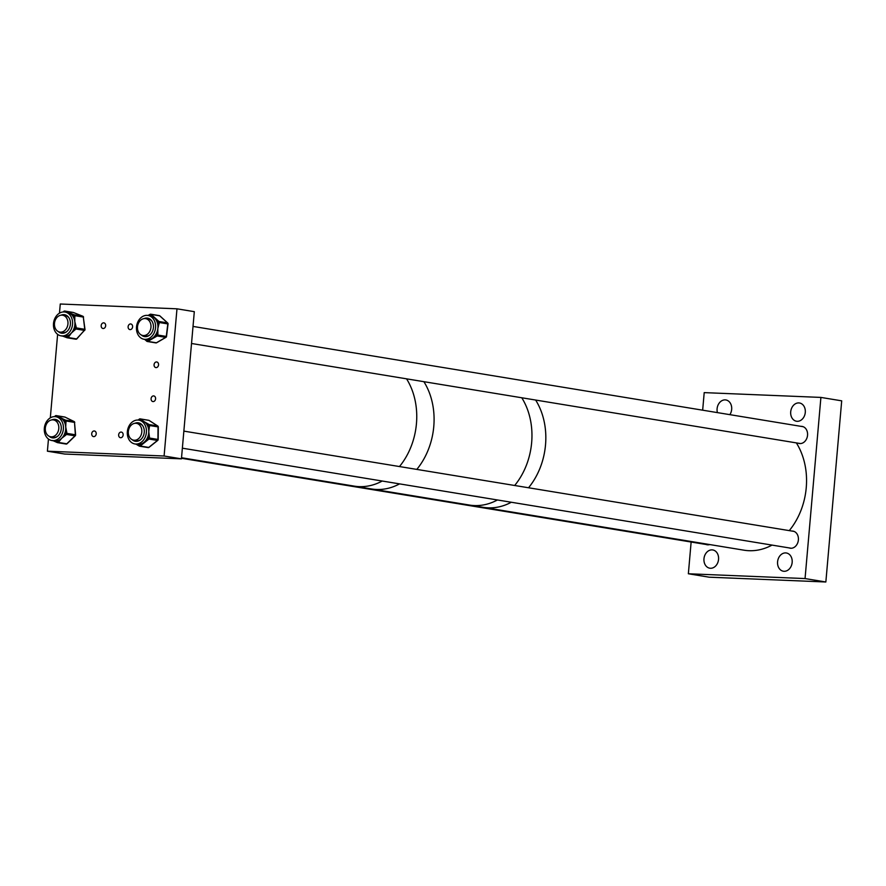 <?xml version="1.0" encoding="UTF-8"?>
<svg xmlns="http://www.w3.org/2000/svg" width="886" height="886" viewBox="0 0 886 886"><rect width="100%" height="100%" fill="white"/><g stroke="black" fill="none" stroke-linecap="round" stroke-linejoin="round"><path stroke-width="1.33" d="M712.067 549.885A9.248 7.276 99.3 0 1 712.765 549.951A9.248 7.276 99.3 0 1 718.502 559.819A9.248 7.276 99.3 0 1 710.461 568.269A9.248 7.276 99.3 0 1 709.764 568.192A9.248 7.276 99.3 0 1 704.016 558.335A9.248 7.276 99.3 0 1 712.067 549.885M785.683 552.908A9.248 7.276 99.3 0 1 786.369 552.986A9.248 7.276 99.3 0 1 792.117 562.843A9.248 7.276 99.3 0 1 784.066 571.293A9.248 7.276 99.3 0 1 783.379 571.226A9.248 7.276 99.3 0 1 777.631 561.359A9.248 7.276 99.3 0 1 785.683 552.908M717.416 412.61A9.248 7.276 99.3 0 1 725.191 399.885A9.248 7.276 99.3 0 1 725.889 399.963A9.248 7.276 99.3 0 1 729.854 414.659M801.022 426.354A8.65 6.811 99.3 0 1 801.476 426.354A8.65 6.811 99.3 0 1 802.118 426.421A8.65 6.811 99.3 0 1 807.5 435.646A8.65 6.811 99.3 0 1 799.969 443.565A8.65 6.811 99.3 0 1 799.316 443.498A8.65 6.811 99.3 0 1 798.242 443.199M798.795 402.92A9.248 7.276 99.3 0 1 799.493 402.986A9.248 7.276 99.3 0 1 805.241 412.854A9.248 7.276 99.3 0 1 797.19 421.304A9.248 7.276 99.3 0 1 796.492 421.238A9.248 7.276 99.3 0 1 790.755 411.37A9.248 7.276 99.3 0 1 798.795 402.92M791.862 531.046A8.65 6.811 99.3 0 1 792.317 531.046A8.65 6.811 99.3 0 1 792.959 531.113A8.65 6.811 99.3 0 1 798.341 540.338A8.65 6.811 99.3 0 1 790.81 548.257A8.65 6.811 99.3 0 1 790.157 548.19A8.65 6.811 99.3 0 1 789.083 547.891M709.752 544.558A8.65 6.811 99.3 0 1 707.792 544.835A8.65 6.811 99.3 0 1 707.139 544.768A8.65 6.811 99.3 0 1 706.064 544.48M805.053 578.569L688.356 573.763L709.154 577.185L825.852 581.991L841.7 400.837L820.901 397.415L805.053 578.569L825.852 581.991M702.664 410.185L704.204 392.62L820.901 397.415M688.356 573.763L691.135 542.022M796.359 442.889A65.464 51.521 99.3 0 1 801.597 508.741A65.464 51.521 99.3 0 1 789.271 530.614M772.038 545.089A65.464 51.521 99.3 0 1 744.007 550.195L483.291 507.335A65.464 51.521 99.3 0 0 511.311 502.24A65.464 51.521 99.3 0 1 488.208 507.844A65.464 51.521 99.3 0 1 483.291 507.335L181.53 457.741M540.881 465.892A65.464 51.521 99.3 0 1 528.543 487.765A65.464 51.521 99.3 0 0 535.631 400.04A65.464 51.521 99.3 0 1 540.881 465.892M474.342 505.563A65.464 51.521 99.3 0 1 469.425 505.064A65.464 51.521 99.3 0 0 476.912 505.585A65.464 51.521 99.3 0 0 497.445 499.959A65.464 51.521 99.3 0 1 474.342 505.563M521.765 397.759A65.464 51.521 99.3 0 1 514.677 485.484A65.464 51.521 99.3 0 0 521.765 397.759M423.885 381.678A65.464 51.521 99.3 0 1 416.808 469.403A65.464 51.521 99.3 0 0 423.885 381.678M399.564 483.878A65.464 51.521 99.3 0 1 379.031 489.504A65.464 51.521 99.3 0 1 371.544 488.972A65.464 51.521 99.3 0 0 376.461 489.482A65.464 51.521 99.3 0 0 399.564 483.878M359.129 486.624A65.464 51.521 99.3 0 1 354.212 486.126A65.464 51.521 99.3 0 0 382.231 481.032A65.464 51.521 99.3 0 1 359.129 486.624M406.552 378.831A65.464 51.521 99.3 0 1 399.475 466.557A65.464 51.521 99.3 0 0 406.552 378.831M94.215 430.961A2.846 2.237 99.3 0 1 94.425 430.984A2.846 2.237 99.3 0 1 96.197 434.018A2.846 2.237 99.3 0 1 93.717 436.621A2.846 2.237 99.3 0 1 93.506 436.599A2.846 2.237 99.3 0 1 91.734 433.564A2.846 2.237 99.3 0 1 94.215 430.961M121.149 432.069A2.846 2.237 99.3 0 1 121.36 432.091A2.846 2.237 99.3 0 1 123.132 435.126A2.846 2.237 99.3 0 1 120.651 437.728A2.846 2.237 99.3 0 1 120.441 437.706A2.846 2.237 99.3 0 1 118.669 434.672A2.846 2.237 99.3 0 1 121.149 432.069M153.588 395.909A2.846 2.237 99.3 0 1 153.799 395.931A2.846 2.237 99.3 0 1 155.571 398.977A2.846 2.237 99.3 0 1 153.09 401.579A2.846 2.237 99.3 0 1 152.879 401.557A2.846 2.237 99.3 0 1 151.107 398.512A2.846 2.237 99.3 0 1 153.588 395.909M156.556 361.953A2.846 2.237 99.3 0 1 156.778 361.975A2.846 2.237 99.3 0 1 158.539 365.01A2.846 2.237 99.3 0 1 156.069 367.612A2.846 2.237 99.3 0 1 155.847 367.59A2.846 2.237 99.3 0 1 154.086 364.556A2.846 2.237 99.3 0 1 156.556 361.953M130.607 323.955A2.846 2.237 99.3 0 1 130.818 323.977A2.846 2.237 99.3 0 1 132.59 327.012A2.846 2.237 99.3 0 1 130.109 329.614A2.846 2.237 99.3 0 1 129.899 329.592A2.846 2.237 99.3 0 1 128.127 326.557A2.846 2.237 99.3 0 1 130.607 323.955M103.673 322.847A2.846 2.237 99.3 0 1 103.883 322.869A2.846 2.237 99.3 0 1 105.656 325.904A2.846 2.237 99.3 0 1 103.175 328.507A2.846 2.237 99.3 0 1 102.964 328.485A2.846 2.237 99.3 0 1 101.192 325.45A2.846 2.237 99.3 0 1 103.673 322.847M48.464 439.046L47.401 451.195L64.733 454.042L181.431 458.848L194.311 311.662L176.978 308.815L164.098 456.002L181.431 458.848M50.314 417.849L57.623 334.354M59.473 313.157L60.27 304.009L176.978 308.815M47.401 451.195L164.098 456.002M128.525 438.714A12.072 9.502 -80.7 0 0 134.916 443.952A12.072 9.502 -80.7 0 0 144.595 438.382A12.072 9.502 -80.7 0 0 145.226 425.38A12.072 9.502 -80.7 0 0 138.836 420.141A12.072 9.502 -80.7 0 0 129.157 425.723A12.072 9.502 -80.7 0 0 128.525 438.714M134.916 443.952L137.241 444.34A12.072 9.502 -80.7 0 0 138.271 444.44A12.072 9.502 -80.7 0 0 139.91 444.307A12.072 9.502 -80.7 0 0 143.886 442.413A12.072 9.502 -80.7 0 0 146.987 438.648A12.072 9.502 -80.7 0 0 147.829 436.809A12.072 9.502 -80.7 0 0 148.77 431.648A12.072 9.502 -80.7 0 0 147.918 426.642A12.072 9.502 -80.7 0 0 147.552 425.767A12.072 9.502 -80.7 0 0 147.12 424.937A12.072 9.502 -80.7 0 0 144.086 421.658L148.272 424.029A1.141 0.664 122.8 0 0 147.12 424.937L149.535 425.501L148.77 431.648L149.424 436.842L147.829 436.809L148.948 439.046L141.04 445.359L139.91 444.307L139.08 444.96A1.141 0.664 122.8 0 0 139.312 446.09A1.141 0.897 99.3 0 0 140.221 446.023L148.748 447.419L157.475 440.442L148.948 439.046A1.141 0.897 99.3 0 0 149.413 438.027L157.929 439.434L158.051 426.897L149.535 425.501A1.141 0.897 99.3 0 0 149.092 424.56L157.619 425.956L149.003 420.396L140.475 419L144.086 421.658A12.072 9.502 -80.7 0 0 141.162 420.518L138.836 420.141M138.825 422.899A9.358 7.365 -80.7 0 0 136.134 423.286M132.169 439.689A9.358 7.365 -80.7 0 0 135.359 441.283A9.358 7.365 -80.7 0 0 142.856 436.953A9.358 7.365 -80.7 0 0 143.344 426.875A9.358 7.365 -80.7 0 0 138.393 422.81A9.358 7.365 -80.7 0 0 134.86 423.309M142.856 425.978A8.65 6.811 -80.7 0 0 139.146 423.652A8.65 6.811 -80.7 0 0 138.039 423.586M138.227 445.392L136.067 444.141M135.27 440.442A8.65 6.811 -80.7 0 0 136.333 440.73A8.65 6.811 -80.7 0 0 140.597 439.711M133.365 440.12A9.358 7.365 -80.7 0 0 135.791 441.339M148.272 424.029L149.092 424.56A1.141 0.664 122.8 0 0 147.929 425.457L147.918 426.642L149.524 426.687M149.424 436.842L149.413 438.027L146.987 438.648L148.117 439.7M141.04 445.359L140.221 446.023L138.271 444.44A1.141 0.664 122.8 0 0 138.349 445.503L138.349 445.503A1.141 0.664 122.8 0 0 138.504 445.569L139.036 445.913M140.165 420.363A1.141 0.664 -57.2 0 1 141.295 419.521M144.562 339.327A12.072 9.502 -80.7 0 0 155.449 328.584A12.072 9.502 -80.7 0 0 147.995 315.449A12.072 9.502 -80.7 0 0 147.497 315.383A12.072 9.502 -80.7 0 0 136.61 326.126A12.072 9.502 -80.7 0 0 144.075 339.272A12.072 9.502 -80.7 0 0 144.562 339.327L146.024 340.545A1.141 0.631 132.3 0 0 146.223 340.634L146.644 341.032M146.101 339.604L146.832 340.257A1.141 0.631 132.3 0 0 146.755 341.221L146.024 340.545A1.141 0.631 132.3 0 1 146.09 339.593A12.072 9.502 -80.7 0 0 146.4 339.648A12.072 9.502 -80.7 0 0 146.899 339.715A12.072 9.502 -80.7 0 0 147.707 339.748A12.072 9.502 -80.7 0 0 151.827 338.563A12.072 9.502 -80.7 0 0 155.283 335.34A12.072 9.502 -80.7 0 0 156.313 333.645A12.072 9.502 -80.7 0 0 157.819 328.662A12.072 9.502 -80.7 0 0 157.553 323.501A12.072 9.502 -80.7 0 0 156.955 321.64A12.072 9.502 -80.7 0 0 154.363 317.83A12.072 9.502 -80.7 0 0 150.631 315.892A12.072 9.502 -80.7 0 0 150.321 315.837L147.995 315.449L149.136 314.862A1.141 0.587 59.8 0 0 148.981 315.615M147.984 318.207A9.358 7.365 -80.7 0 0 145.293 318.595M142.524 335.429A9.358 7.365 -80.7 0 0 144.95 336.647M141.328 334.997A9.358 7.365 -80.7 0 0 144.518 336.591A9.358 7.365 -80.7 0 0 144.894 336.647A9.358 7.365 -80.7 0 0 153.333 328.307A9.358 7.365 -80.7 0 0 147.552 318.118A9.358 7.365 -80.7 0 0 147.176 318.074A9.358 7.365 -80.7 0 0 144.019 318.617M152.015 321.286A8.65 6.811 -80.7 0 0 148.305 318.96A8.65 6.811 -80.7 0 0 147.951 318.916A8.65 6.811 -80.7 0 0 147.198 318.894M144.429 335.75A8.65 6.811 -80.7 0 0 145.492 336.038A8.65 6.811 -80.7 0 0 145.847 336.082A8.65 6.811 -80.7 0 0 149.756 335.03M156.301 336.481L148.726 340.877A1.141 0.587 -120.2 0 1 147.707 339.748L146.832 340.257A1.141 0.587 59.8 0 0 147.851 341.398L156.379 342.793L165.704 337.367L157.187 335.971L156.301 336.481A1.141 0.587 59.8 0 1 155.283 335.34L156.313 333.645L157.896 333.845L157.752 335.03L166.28 336.436L167.808 323.911L159.281 322.515L157.819 328.662L157.896 333.845M145.913 340.368L144.673 339.36M148.15 315.471L148.981 315.051M151.894 315.073L158.217 320.821A1.141 0.631 132.3 0 0 156.955 321.64L159.281 322.515A1.141 0.897 99.3 0 0 158.959 321.485L167.487 322.892L159.679 315.804L151.152 314.397L151.894 315.073A1.141 0.631 -47.7 0 0 150.631 315.892L149.169 315.637M149.38 314.829A1.141 0.587 59.8 0 0 149.136 314.862L150.022 314.353A1.141 0.587 59.8 0 0 149.9 315.217A1.141 0.631 -47.7 0 1 151.152 314.397A1.141 0.897 99.3 0 0 150.775 314.209A1.141 1.141 0 0 0 150.022 314.353A1.141 0.587 59.8 0 1 150.266 314.308A1.141 0.897 99.3 0 1 150.775 314.209L159.303 315.615A1.141 0.897 -80.7 0 0 158.882 315.671M158.217 320.821L158.959 321.485A1.141 0.631 -47.7 0 0 157.697 322.316L157.553 323.501L159.137 323.7M64.412 335.65A12.072 9.502 -80.7 0 0 72.586 323.368A12.072 9.502 -80.7 0 0 64.977 312.027A12.072 9.502 -80.7 0 0 61.621 312.226A12.072 9.502 -80.7 0 0 53.448 324.509A12.072 9.502 -80.7 0 0 61.056 335.849A12.072 9.502 -80.7 0 0 64.412 335.65M61.056 335.849L63.382 336.237A12.072 9.502 -80.7 0 0 65.918 336.215A12.072 9.502 -80.7 0 0 66.738 336.038A12.072 9.502 -80.7 0 0 67.546 335.761A12.072 9.502 -80.7 0 0 71.29 333.136A12.072 9.502 -80.7 0 0 73.903 328.85A12.072 9.502 -80.7 0 0 74.513 326.879A12.072 9.502 -80.7 0 0 74.812 321.662A12.072 9.502 -80.7 0 0 73.328 316.955A12.072 9.502 -80.7 0 0 72.32 315.438A12.072 9.502 -80.7 0 0 68.875 312.858A12.072 9.502 -80.7 0 0 67.303 312.415L64.977 312.027A1.141 0.687 -68.2 0 1 65.797 311.462L73.339 314.475A1.141 0.687 111.8 0 0 72.32 315.438L74.778 315.66L74.812 321.662L76.096 326.746L74.513 326.879L75.908 328.983L71.29 333.136L68.798 336.702L67.546 335.761L66.804 336.569A1.141 0.687 111.8 0 0 67.159 337.765A1.141 0.897 99.3 0 0 68.056 337.511L76.584 338.917L84.436 330.389L75.908 328.983A1.141 0.897 99.3 0 0 76.24 327.898L84.768 329.304L83.306 317.055L74.778 315.66A1.141 0.897 99.3 0 0 74.225 314.829L82.752 316.224L73.438 312.514L65.797 311.462M64.966 314.796A9.358 7.365 -80.7 0 0 62.806 315.006A9.358 7.365 -80.7 0 0 62.275 315.172M59.506 332.006A9.358 7.365 -80.7 0 0 61.931 333.225M58.31 331.585A9.358 7.365 -80.7 0 0 61.499 333.18A9.358 7.365 -80.7 0 0 64.091 333.025A9.358 7.365 -80.7 0 0 70.437 323.501A9.358 7.365 -80.7 0 0 64.534 314.707A9.358 7.365 -80.7 0 0 61.931 314.862A9.358 7.365 -80.7 0 0 61.001 315.195M61.411 332.328A8.65 6.811 -80.7 0 0 62.474 332.615A8.65 6.811 -80.7 0 0 64.877 332.483A8.65 6.811 -80.7 0 0 66.738 331.608M68.798 336.702L68.056 337.511L65.918 336.215A1.141 0.687 111.8 0 0 66.284 337.411L61.81 335.794M68.997 317.875A8.65 6.811 -80.7 0 0 65.287 315.549A8.65 6.811 -80.7 0 0 64.18 315.482M73.339 314.475L74.225 314.829A1.141 0.687 -68.2 0 0 73.195 315.793L73.328 316.955L74.922 316.811M76.096 326.746L76.24 327.898L73.903 328.85L75.166 329.791M62.12 335.905L67.07 337.743A1.141 1.141 0 0 0 67.314 337.81L75.831 339.205A1.141 0.897 -80.7 0 0 76.584 338.917L76.894 338.574M54.677 440.475A12.072 9.502 -80.7 0 0 63.415 428.425A12.072 9.502 -80.7 0 0 55.818 416.719A12.072 9.502 -80.7 0 0 53.038 416.785A12.072 9.502 -80.7 0 0 44.3 428.835A12.072 9.502 -80.7 0 0 51.897 440.541A12.072 9.502 -80.7 0 0 54.677 440.475M51.897 440.541L54.223 440.918A12.072 9.502 -80.7 0 0 56.183 440.984A12.072 9.502 -80.7 0 0 57.003 440.863A12.072 9.502 -80.7 0 0 57.823 440.652A12.072 9.502 -80.7 0 0 61.666 438.304A12.072 9.502 -80.7 0 0 64.479 434.195A12.072 9.502 -80.7 0 0 65.176 432.268A12.072 9.502 -80.7 0 0 65.719 427.063A12.072 9.502 -80.7 0 0 64.479 422.223A12.072 9.502 -80.7 0 0 63.537 420.64A12.072 9.502 -80.7 0 0 60.248 417.782A12.072 9.502 -80.7 0 0 58.144 417.107L55.818 416.719M55.807 419.488A9.358 7.365 -80.7 0 0 54.09 419.587A9.358 7.365 -80.7 0 0 53.116 419.864M50.347 436.698A9.358 7.365 -80.7 0 0 52.772 437.917M49.151 436.266A9.358 7.365 -80.7 0 0 52.34 437.861A9.358 7.365 -80.7 0 0 54.489 437.817A9.358 7.365 -80.7 0 0 61.267 428.47A9.358 7.365 -80.7 0 0 55.375 419.399A9.358 7.365 -80.7 0 0 53.215 419.443A9.358 7.365 -80.7 0 0 51.842 419.886M52.252 437.019A8.65 6.811 -80.7 0 0 53.315 437.307A8.65 6.811 -80.7 0 0 55.309 437.274A8.65 6.811 -80.7 0 0 57.579 436.3M65.686 435.192L61.666 438.304L59.03 441.638L57.823 440.652L57.047 441.405A1.141 0.687 116 0 0 57.357 442.579A1.141 0.897 99.3 0 0 58.255 442.391L66.782 443.797L74.989 435.834L66.461 434.439L65.686 435.192L64.479 434.195L65.176 432.268L66.76 432.202L66.849 433.376L75.376 434.771L74.513 422.389L65.985 420.983L65.719 427.063L66.76 432.202M56.283 442.059L53.404 440.785M57.258 416.099L64.612 419.687A1.141 0.687 116 0 0 63.537 420.64L65.985 420.983A1.141 0.897 99.3 0 0 65.475 420.108L73.992 421.514L64.933 417.073L57.258 416.099A1.141 0.687 -64 0 0 56.294 416.797M59.838 422.556A8.65 6.811 -80.7 0 0 56.128 420.241A8.65 6.811 -80.7 0 0 55.021 420.174M64.612 419.687L65.475 420.108A1.141 0.687 -64 0 0 64.39 421.049L64.479 422.223L66.073 422.157M59.03 441.638L58.255 442.391L56.183 440.984A1.141 0.687 116 0 0 56.383 442.125L56.383 442.125A1.141 0.687 116 0 0 56.494 442.158L57.136 442.468M51.31 436.831A8.539 6.723 99.3 0 1 50.668 436.765A8.539 6.723 99.3 0 1 45.363 427.65A8.539 6.723 99.3 0 1 52.795 419.842A8.539 6.723 99.3 0 1 53.437 419.909A8.539 6.723 99.3 0 1 58.742 429.023A8.539 6.723 99.3 0 1 51.31 436.831M60.469 332.139A8.539 6.723 99.3 0 1 59.827 332.073A8.539 6.723 99.3 0 1 54.522 322.958A8.539 6.723 99.3 0 1 61.954 315.15A8.539 6.723 99.3 0 1 62.596 315.217A8.539 6.723 99.3 0 1 67.901 324.331A8.539 6.723 99.3 0 1 60.469 332.139M143.488 335.55A8.539 6.723 99.3 0 1 142.845 335.484A8.539 6.723 99.3 0 1 137.54 326.38A8.539 6.723 99.3 0 1 144.972 318.572A8.539 6.723 99.3 0 1 145.614 318.639A8.539 6.723 99.3 0 1 150.919 327.742A8.539 6.723 99.3 0 1 143.488 335.55M134.329 440.242A8.539 6.723 99.3 0 1 133.686 440.176A8.539 6.723 99.3 0 1 128.381 431.072A8.539 6.723 99.3 0 1 135.813 423.264A8.539 6.723 99.3 0 1 136.455 423.331A8.539 6.723 99.3 0 1 141.76 432.434A8.539 6.723 99.3 0 1 134.329 440.242M139.988 420.329L138.991 420.163M158.051 427.063L158.051 426.897A1.141 0.897 -80.7 0 0 157.619 425.956A1.141 0.664 122.8 0 1 157.985 426.454M157.841 439.943L157.475 440.442A1.141 0.897 -80.7 0 0 157.929 439.434L157.918 439.6M147.84 447.496A1.141 0.897 -80.7 0 0 148.748 447.419L149.125 447.12M149.28 420.573A1.141 0.664 122.8 0 0 149.003 420.396A1.141 0.897 -80.7 0 0 148.427 420.307M139.578 419.078A1.141 0.897 99.3 0 1 140.475 419A1.141 0.664 -57.2 0 0 139.323 419.898L139.578 419.078M155.814 342.893A1.141 0.897 -80.7 0 0 156.379 342.793A1.141 0.587 59.8 0 0 156.623 342.76A1.141 0.587 59.8 0 0 156.778 342.561M148.726 340.877L147.851 341.398A1.141 0.897 99.3 0 1 146.954 341.309A1.141 0.631 132.3 0 1 146.755 341.221A1.141 1.141 0 0 0 147.342 341.498L155.858 342.904A1.141 1.141 0 0 0 156.623 342.76L165.959 337.333A1.141 0.587 59.8 0 0 166.147 336.868M159.679 315.804A1.141 0.897 -80.7 0 0 159.303 315.615A1.141 1.141 0 0 1 159.879 315.892A1.141 0.631 132.3 0 0 159.679 315.804M167.808 323.955L167.808 323.911A1.141 0.897 -80.7 0 0 167.487 322.892A1.141 0.631 132.3 0 1 167.797 323.479M159.989 316.08A1.141 0.631 132.3 0 0 159.879 315.892L167.687 322.98A1.141 1.141 0 0 1 168.052 323.966L166.513 336.481A1.141 1.141 0 0 1 165.959 337.333A1.141 0.587 59.8 0 1 165.704 337.367A1.141 0.897 -80.7 0 0 166.28 336.436L166.28 336.436M157.752 335.03A1.141 0.897 99.3 0 1 157.187 335.971A1.141 0.587 59.8 0 1 156.169 334.83L157.752 335.03M67.458 337.81L75.687 339.161A1.141 0.897 -80.7 0 0 75.831 339.205A1.141 1.141 0 0 0 76.861 338.851L84.702 329.913M66.993 337.699L66.284 337.411M83.085 316.49A1.141 0.687 111.8 0 0 82.841 316.247L73.527 312.536A1.141 1.141 0 0 0 73.294 312.47L64.767 311.064A1.141 1.141 0 0 0 63.748 311.418L64.025 311.363A1.141 0.897 99.3 0 1 64.911 311.108A1.141 0.687 -68.2 0 0 63.936 311.938M83.306 317.055A1.141 0.897 -80.7 0 0 82.752 316.224A1.141 0.687 111.8 0 1 82.841 316.247A1.141 1.141 0 0 1 83.55 317.177L83.306 317.055M83.339 317.343L85.001 329.415A1.141 1.141 0 0 1 84.713 330.323L84.436 330.389A1.141 0.897 -80.7 0 0 84.768 329.304L84.768 329.603M57.756 442.646L65.874 443.975A1.141 0.897 -80.7 0 0 66.782 443.797L67.126 443.465M55.419 416.664L55.297 416.653A1.141 0.687 -64 0 1 56.405 415.678A1.141 0.897 99.3 0 0 56.206 415.612A1.141 1.141 0 0 0 55.231 415.922L55.331 416.619M65.143 417.184A1.141 0.687 116 0 0 64.933 417.073A1.141 0.897 -80.7 0 0 64.523 417.007M54.5 416.619L55.508 415.866A1.141 0.897 99.3 0 1 56.206 415.612L64.733 417.018A1.141 1.141 0 0 1 65.043 417.118L74.114 421.548A1.141 0.687 116 0 0 73.992 421.514A1.141 0.897 -80.7 0 1 74.513 422.389L74.745 422.489A1.141 1.141 0 0 0 74.114 421.548A1.141 0.687 116 0 1 74.369 421.869M75.299 435.347L74.989 435.834A1.141 0.897 -80.7 0 0 75.376 434.771L75.365 435.026M66.849 433.376A1.141 0.897 99.3 0 1 66.461 434.439L65.254 433.442L66.849 433.376M74.535 422.622L75.609 434.882A1.141 1.141 0 0 1 75.266 435.779L67.059 443.742A1.141 1.141 0 0 1 66.073 444.041L57.557 442.646A1.141 1.141 0 0 1 57.236 442.546L52.529 440.431M138.127 420.064L139.312 419.122A1.141 1.141 0 0 1 140.198 418.89L148.726 420.296A1.141 1.141 0 0 1 149.158 420.462L157.774 426.022A1.141 1.141 0 0 1 158.295 426.986L158.173 439.511A1.141 1.141 0 0 1 157.741 440.397L149.014 447.364A1.141 1.141 0 0 1 148.117 447.596L139.589 446.201A1.141 1.141 0 0 1 139.157 446.035L135.99 444.13M144.075 339.272L146.4 339.648M708.246 544.835L181.475 458.261M54.423 437.374L50.668 436.765M57.191 420.529L53.437 419.909M63.582 332.682L59.827 332.073M66.35 315.837L62.596 315.217M800.423 443.565L191.52 343.491M146.6 336.104L142.845 335.484M803.192 426.709L193.015 326.425M149.369 319.248L145.614 318.639M791.264 548.257L182.361 448.183M137.441 440.796L133.686 440.176M794.033 531.401L183.856 431.117M140.209 423.94L136.455 423.331"/></g></svg>

